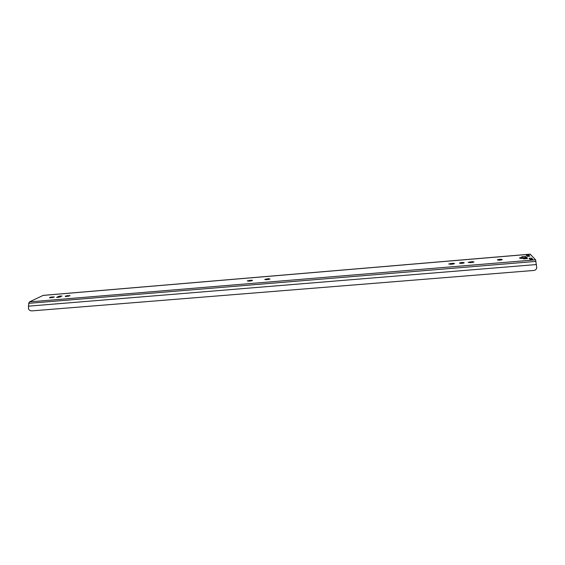 <?xml version="1.0" encoding="UTF-8"?>
<svg xmlns="http://www.w3.org/2000/svg" width="565" height="565" viewBox="0 0 565 565"><rect width="100%" height="100%" fill="white"/><g stroke="black" fill="none" stroke-linecap="round" stroke-linejoin="round"><path stroke-width="0.85" d="M532.753 259.505L530.302 259.709L529.08 258.325L531.609 258.113L531.948 259.54M529.765 256.178L527.364 256.383L526.206 255.069L528.67 254.864L528.988 256.213M531.609 258.113L532.852 259.49M528.67 254.864L529.857 256.171M497.412 259.935L497.511 259.745C500.06 259.13 501.642 259.123 502.257 259.709C500.385 260.246 498.768 260.324 497.412 259.935M459.479 263.113L459.592 262.944C462.092 262.322 463.632 262.294 464.218 262.88C462.318 263.438 460.736 263.516 459.479 263.113M472.764 262.202L470.327 262.64L468.074 262.358L472.545 261.659L473.979 261.927L472.552 262.492M471.669 262.471L470.052 262.697M525.401 257.605L522.335 257.859M453.307 263.834L450.863 264.272L448.695 263.989L453.172 263.283L454.535 263.558L453.165 264.109M452.318 264.102L450.715 264.314M266.32 279.703L265.691 279.76M268.559 279.505L264.724 279.435L268.573 278.707L270.049 279.011L267.174 279.583M248.882 281.151L247.258 280.904L251.806 280.169L252.534 280.48L251.015 280.974L248.183 281.116M251.001 280.883L249.737 281.045M67.002 295.756L70.074 295.756L65.413 296.526L65.851 296.343L65.222 296.187L67.002 295.756L67.108 296.343L66.324 296.434M68.881 295.996L67.998 296.35M51.351 297.063L54.353 297.077L49.685 297.847L50.151 297.656L49.536 297.508L51.351 297.063L51.457 297.663L50.659 297.741M53.202 297.303L52.347 297.642L52.192 296.879M525.302 258.77L526.333 257.315L527.11 257.541L525.733 258.735M525.612 257.386L525.556 256.411L526.333 257.315M525.09 258.784L526.093 257.096L526.34 257.379M526.651 257.739L526.94 258.629M526.651 257.675L527.449 258.586L523.656 258.904L523.063 258.339C520.443 258.473 519.292 258.304 519.616 257.831L522.3 257.294L521.827 256.729L525.556 256.411M526.093 258.699L526.905 258.028M522.364 258.382L522.3 257.294M530.309 254.151L43.251 295.361L29.479 301.894L28.709 303.349L28.49 308.907C29.295 310.383 30.602 311.018 32.417 310.835L533.318 270.501C535.337 270.388 536.482 269.441 536.75 267.669L535.578 259.836L530.245 254.201M58.386 297.317L57.461 296.872L58.301 296.604L59.636 297.183M60.547 296.795L59.29 296.109L61.959 296.081M56.613 297.465L59.968 297.084L61.924 295.891M59.29 296.109L58.301 296.604M60.512 296.011L60.639 296.745L60.512 296.011M523.586 258.819L525.083 258.685M529.892 259.25L531.877 259.081M526.997 255.959L528.925 255.797M470.016 262.704L469.953 261.8M471.775 262.471L471.719 261.652M450.679 264.314L450.609 263.424M452.417 264.102L452.353 263.276M266.277 279.576L266.214 279.068M267.083 279.59L266.991 278.842M268.65 279.322L268.573 278.707M248.847 281.059L248.777 280.523M249.652 281.045L249.553 280.304M251.199 280.763L251.128 280.176M67.058 295.686L67.171 296.343L67.044 295.707M65.823 296.244L67.136 296.138L65.752 296.06M67.984 296.35L67.849 295.566M69.354 295.912L69.276 295.446M51.5 297.663L51.387 297.021M53.689 297.218L53.604 296.759M522.251 258.389L522.194 257.301M29.479 301.894L535.578 259.836M43.039 295.417L530.387 254.194M56.585 297.465L57.581 296.971M28.314 306.173L536.475 264.54M28.709 303.349L536.008 261.39M525.16 258.036L522.357 258.269L525.153 258.05M522.343 257.979L524.652 257.781L522.343 257.958M530.274 259.674L532.802 259.462M527.343 256.355L529.808 256.15M469.317 262.45L469.289 262.089M472.559 262.209L472.531 261.793M449.959 264.088L449.931 263.707M453.172 263.827L453.144 263.424M266.242 279.534L266.186 279.089M248.805 281.01L248.748 280.544M51.521 297.663L51.401 296.999"/></g></svg>
